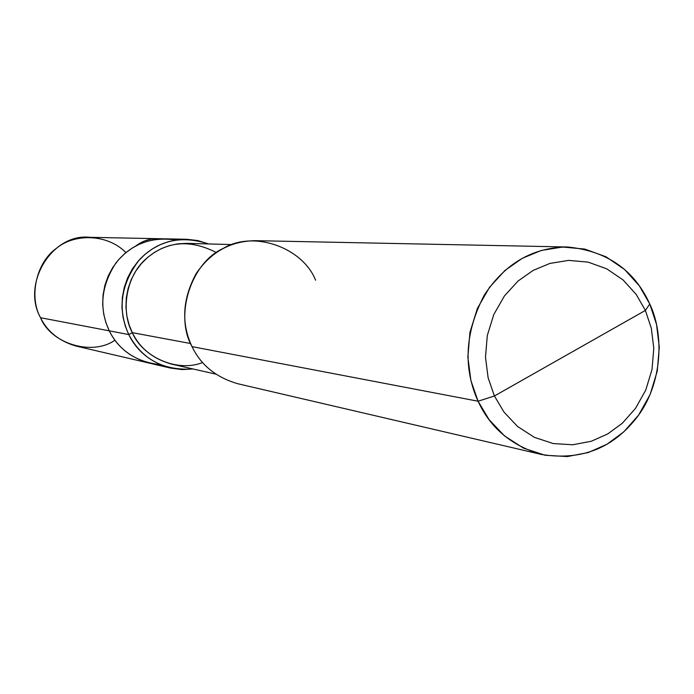 <?xml version="1.0" encoding="UTF-8"?>
<svg xmlns="http://www.w3.org/2000/svg" width="694" height="694" viewBox="0 0 694 694"><rect width="100%" height="100%" fill="white"/><g stroke="black" fill="none" stroke-linecap="round" stroke-linejoin="round"><path stroke-width="1.04" d="M160.175 364.662C136.206 361.904 119.238 350.626 109.27 330.838L40.538 317.713C21.245 283.751 52.171 232.958 89.856 237.313L165.215 238.84L156.063 239.369L147.362 241.226L139.347 244.219L132.007 248.192L124.972 253.397L118.448 259.86L112.758 267.485L108.151 276.091L104.872 285.399L103.042 295.08L102.686 304.779L103.727 314.139L105.991 322.892L109.27 330.838C98.869 308.535 101.064 285.928 115.872 263.017C131.114 244.071 151.084 236.402 175.782 240.011C151.084 236.402 131.114 244.071 115.872 263.017C101.064 285.928 98.869 308.535 109.27 330.838C117.086 346.913 130.55 357.705 149.644 363.205C130.55 357.705 117.086 346.913 109.27 330.838L105.991 322.892L103.727 314.139L102.686 304.779L103.042 295.08L104.872 285.399L108.151 276.091L112.758 267.485L118.448 259.86L124.972 253.397L132.007 248.192L139.347 244.219L147.362 241.226L156.063 239.369L165.215 238.84L186.556 239.274L177.109 239.82L168.122 241.746L159.846 244.843L152.264 248.964L144.994 254.351L138.262 261.039L132.372 268.942L127.618 277.86L124.235 287.507L122.335 297.526L121.962 307.563L123.029 317.262L125.371 326.327L128.754 334.551L109.27 330.838C119.238 350.626 136.206 361.904 160.175 364.662M125.918 252.599C107.318 233.644 74.579 233.453 56.882 247.975C35.932 262.332 28.81 297.067 40.538 317.713C51.096 344.172 92.727 356.117 114.952 340.173M216.381 252.555C189.774 238.97 166.248 241.13 145.801 259.044C125.727 276.559 120.739 311.563 132.311 332.66L128.754 334.551C136.822 351.199 150.719 362.363 170.438 368.046L76.236 346.098C59.346 341.248 47.452 331.784 40.538 317.713L128.754 334.551C117.269 308.943 120.799 284.037 139.347 259.825C157.963 240.324 181.082 235.032 208.686 243.941L197.781 240.549L186.556 239.274M315.605 280.22C302.567 247.342 253.345 230.009 223.19 248.452C191.05 262.636 174.194 315.484 192.03 346.627L478.071 401.227C490.346 427.998 511.513 445.756 541.589 454.492C581.39 460.842 613.357 448.229 637.482 416.643C661.833 384.623 664.817 335.367 649.766 304.024L645.385 310.435L651.328 328.279L653.791 348.405L651.996 369.564L645.741 390.097L635.513 408.376L622.379 423.193L607.666 433.976L591.271 441.254L572.732 444.767L553.222 443.561L534.302 437.298L517.524 426.446L504.052 412.175L494.414 395.988L645.385 310.435L636.172 294.386L623.169 280.038L606.808 268.873L588.13 262.124L568.646 260.38L549.917 263.425L533.192 270.382L518.054 281.027L504.451 295.922L493.807 314.512L487.301 335.532L485.488 357.228L488.134 377.831L494.414 395.988L478.071 401.227L192.03 346.627C181.073 323.482 182.427 299.166 196.098 273.679C210.933 251.887 230.833 240.887 255.8 240.671L567.571 246.995C532.949 247.316 505.189 263.347 484.291 295.106C465.015 332.287 462.941 367.664 478.071 401.227L470.905 380.564L467.869 357.115L469.933 332.417L477.351 308.492L489.487 287.342L504.998 270.417L522.244 258.333L541.294 250.447L562.608 247.029L584.764 249.068L605.983 256.771L624.565 269.48L639.321 285.798L649.766 304.024C634.281 269.905 606.886 250.898 567.571 246.995M170.438 368.046L181.828 369.572L193.027 368.965C163.454 370.848 142.036 359.379 128.754 334.551L132.311 332.66L190.598 343.521L132.311 332.66L129.136 324.931L126.941 316.403L125.952 307.286L126.317 297.847L128.121 288.426L131.331 279.37L135.824 271.007L141.376 263.599L147.718 257.344L154.571 252.304L161.702 248.469L169.518 245.589L177.985 243.82L186.886 243.36L232.013 244.574M494.414 395.988L488.134 377.831L485.488 357.228L487.301 335.532L493.807 314.512L504.451 295.922L518.054 281.027L533.192 270.382L549.917 263.425L568.646 260.38L588.13 262.124L606.808 268.873L623.169 280.038L636.172 294.386L645.385 310.435L494.414 395.988L504.052 412.175L517.524 426.446L534.302 437.298L553.222 443.561L572.732 444.767L591.271 441.254L607.666 433.976L622.379 423.193L635.513 408.376L645.741 390.097L651.996 369.564L653.791 348.405L651.328 328.279L645.385 310.435L649.766 304.024L656.507 324.272L659.291 347.113L657.261 371.108L650.165 394.409L638.567 415.159L623.663 431.98L606.964 444.238L588.347 452.531L567.276 456.565L545.085 455.238L523.545 448.151L504.434 435.841L489.07 419.627L478.071 401.227L494.414 395.988M215.791 374.109L171.756 364.159C153.096 358.902 139.945 348.405 132.311 332.66C142.331 356.872 177.248 372.791 202.613 362.52M541.589 454.492L237.886 383.756C216.19 377.493 200.904 365.122 192.03 346.627M157.096 238.675C149.54 238.554 142.435 240.992 135.772 245.988"/></g></svg>
